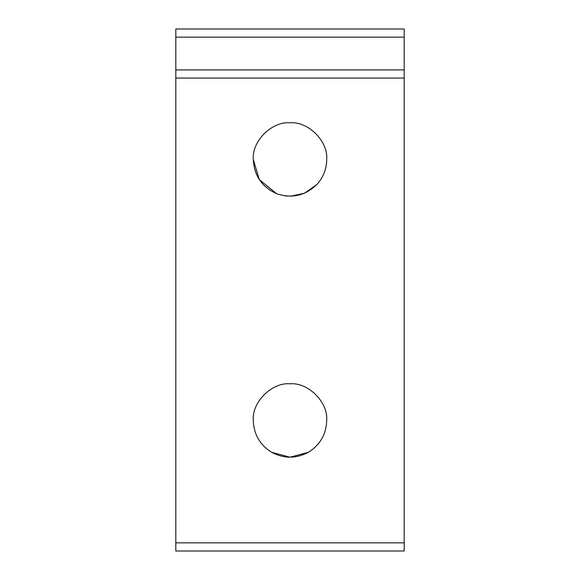 <?xml version="1.0" encoding="UTF-8"?>
<svg xmlns="http://www.w3.org/2000/svg" width="580" height="580" viewBox="0 0 580 580"><rect width="100%" height="100%" fill="white"/><g stroke="black" fill="none" stroke-linecap="round" stroke-linejoin="round"><path stroke-width="0.87" d="M326.707 159.5C328.345 141.339 308.161 121.155 290 122.793C271.839 121.155 251.655 141.339 253.3 159.5C251.655 141.339 271.839 121.155 290 122.793C308.161 121.155 328.345 141.339 326.707 159.5C326.583 168.831 323.444 177.009 317.296 184.034C305.812 195.54 292.327 198.788 276.863 193.771C262.008 187.166 254.149 175.74 253.3 159.5C254.149 175.74 262.008 187.166 276.863 193.771C292.327 198.788 305.812 195.54 317.296 184.034C323.444 177.009 326.583 168.831 326.707 159.5M326.7 420.5C328.345 402.339 308.161 382.155 290 383.8C271.839 382.155 251.655 402.339 253.293 420.5C251.655 402.339 271.839 382.155 290 383.8C308.161 382.155 328.345 402.339 326.7 420.5C326.207 434.34 320.087 444.933 308.35 452.284C296.119 458.78 283.881 458.78 271.65 452.284C259.912 444.933 253.793 434.34 253.293 420.5C253.793 434.34 259.912 444.933 271.65 452.284C283.881 458.78 296.119 458.78 308.35 452.284C320.087 444.933 326.207 434.34 326.7 420.5M175.812 551L175.812 29L175.812 37.156L404.188 37.156L404.188 29L175.812 29L404.188 29L404.188 542.844L175.812 542.844L175.812 551L404.188 551L175.812 551M404.188 551L404.188 542.844L404.188 551M404.188 78.068L404.188 69.912L175.812 69.912L175.812 78.068L404.188 78.068L175.812 78.068L175.812 542.844L404.188 542.844L404.188 78.068M308.35 452.284L290 457.2L271.65 452.284L290 457.2L308.35 452.284M290.667 196.2L304.377 193.27L316.796 184.585M287.035 196.083L284.787 195.83M276.529 193.64L259.289 179.604L253.3 159.5M404.188 37.156L175.812 37.156L175.812 69.912L404.188 69.912L404.188 37.156"/></g></svg>
